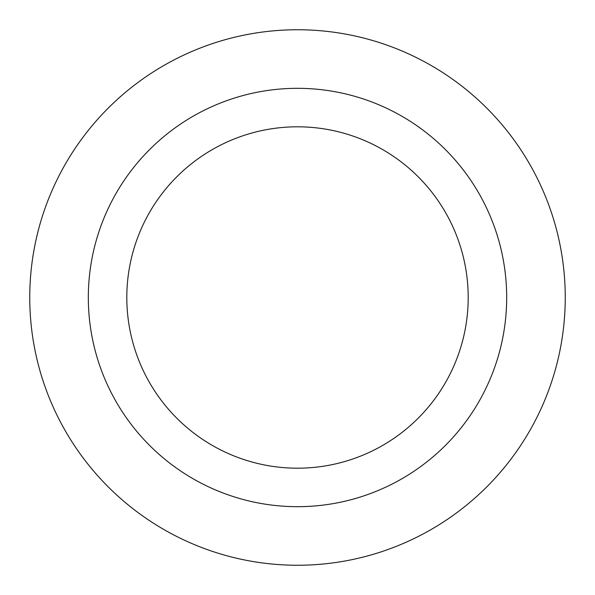 <?xml version="1.0" encoding="UTF-8"?>
<svg xmlns="http://www.w3.org/2000/svg" width="595" height="595" viewBox="0 0 595 595"><rect width="100%" height="100%" fill="white"/><g stroke="black" fill="none" stroke-linecap="round" stroke-linejoin="round"><path stroke-width="0.89" d="M297.5 565.25A267.75 267.75 0 0 1 29.75 297.5A267.75 267.75 0 0 1 297.5 29.75A267.75 267.75 0 0 1 565.25 297.5A267.75 267.75 0 0 1 297.5 565.25M297.5 506.68A209.18 209.18 0 0 1 88.32 297.5A209.18 209.18 0 0 1 297.5 88.32A209.18 209.18 0 0 1 506.68 297.5A209.18 209.18 0 0 1 297.5 506.68M297.5 126.809A170.691 170.691 0 0 1 468.191 297.5A170.691 170.691 0 0 1 297.5 468.191A170.691 170.691 0 0 1 126.809 297.5A170.691 170.691 0 0 1 297.5 126.809"/></g></svg>
